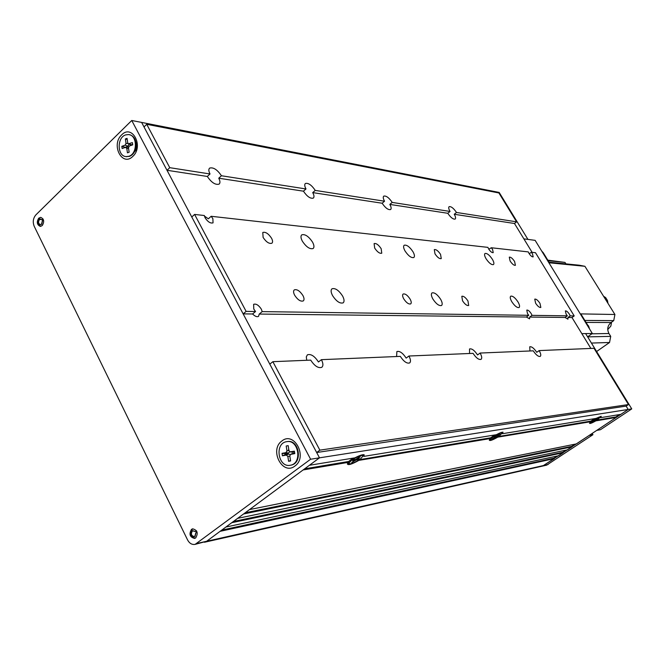 <?xml version="1.0" encoding="UTF-8"?>
<svg xmlns="http://www.w3.org/2000/svg" width="665" height="665" viewBox="0 0 665 665"><rect width="100%" height="100%" fill="white"/><g stroke="black" fill="none" stroke-linecap="round" stroke-linejoin="round"><path stroke-width="1" d="M396.614 356.531L396.864 351.577C399.682 350.771 402.774 352.949 406.165 358.103L408.925 356.016L473.056 353.348C476.115 357.953 478.783 359.956 481.061 359.366C482.167 358.327 481.851 356.216 480.113 353.049L533.255 350.837C536.032 354.977 538.367 356.831 540.263 356.39C541.194 355.476 540.828 353.547 539.157 350.588L594.028 348.302L628.475 404.553L626.139 406.107L316.673 452.516L319.865 450.147L628.475 404.553M529.972 350.97L529.731 346.806C531.643 346.357 533.978 348.202 536.738 352.325L539.157 350.588M306.765 360.272L306.291 356.922L307.396 354.819C310.937 353.705 314.62 356.091 318.452 361.984L321.411 359.665L400.322 356.374C403.738 361.56 406.839 363.755 409.632 362.949C410.962 361.735 410.729 359.424 408.925 356.016M262.193 311.611L259.242 314.055L258.535 316.382C256.981 317.163 254.994 316.365 252.592 313.98L243.149 313.88L246.125 311.386L255.551 311.519L253.781 309.05L253.631 304.312C256.125 303.531 258.693 305.152 261.337 309.175L262.193 311.611L528.75 315.301L527.486 313.572L526.78 310.098C527.968 309.84 529.448 311.021 531.21 313.631L532.025 315.351L567.32 315.833L566.123 314.213L565.375 310.929C566.422 310.721 567.777 311.835 569.423 314.262L570.213 315.875L574.211 315.933L535.5 252.717L531.31 252.243L529.257 253.806M511.809 301.735C510.196 298.893 509.831 297.031 510.72 296.174C512.69 295.75 515.117 297.679 518.002 301.952C519.623 304.803 519.988 306.665 519.099 307.529C517.137 307.962 514.702 306.025 511.809 301.735M486.04 258.718C484.511 256.025 484.17 254.279 485.001 253.473C487.013 253.066 489.473 255.011 492.399 259.325C493.937 262.018 494.286 263.772 493.447 264.587C491.452 265.002 488.983 263.041 486.04 258.718M432.898 299.05C431.219 295.967 430.928 293.922 432.017 292.908C434.503 292.292 437.379 294.429 440.654 299.317C442.341 302.409 442.641 304.462 441.552 305.493C439.075 306.108 436.19 303.963 432.898 299.05M405.035 250.979C403.456 248.095 403.173 246.175 404.195 245.227C406.722 244.637 409.657 246.806 412.982 251.744C414.578 254.637 414.86 256.557 413.838 257.521C411.319 258.12 408.385 255.942 405.035 250.979M332.583 295.642C330.838 292.284 330.655 290.007 332.01 288.785C335.26 287.87 338.776 290.264 342.566 295.975C344.32 299.333 344.512 301.627 343.14 302.866C339.906 303.789 336.39 301.378 332.583 295.642M302.351 241.179C300.73 238.07 300.547 235.95 301.802 234.828C305.102 233.939 308.685 236.383 312.558 242.151C314.196 245.26 314.379 247.388 313.115 248.535C309.832 249.433 306.241 246.973 302.351 241.179M263.107 237.43L262.783 232.459C265.535 231.694 268.461 233.615 271.553 238.236C272.791 240.647 272.899 242.309 271.877 243.232C269.142 244.005 266.216 242.068 263.107 237.43M374.678 248.087L374.104 243.59C376.182 243.082 378.543 244.787 381.178 248.702L381.76 253.215C379.69 253.731 377.329 252.018 374.678 248.087M434.993 253.839L434.295 249.624C436.057 249.234 438.144 250.813 440.554 254.371L441.252 258.602C439.49 259.001 437.404 257.413 434.993 253.839M462.541 300.796L461.809 296.299C463.538 295.892 465.591 297.446 467.961 300.971L468.692 305.484C466.963 305.892 464.918 304.329 462.541 300.796M294.662 295.252C293.332 292.65 293.223 290.854 294.329 289.865C297.039 289.067 299.898 290.954 302.924 295.526C304.262 298.136 304.379 299.94 303.257 300.937C300.563 301.735 297.696 299.849 294.662 295.252M403.738 298.851C402.45 296.457 402.242 294.853 403.131 294.038C405.176 293.506 407.495 295.185 410.081 299.067C411.377 301.461 411.585 303.074 410.696 303.897C408.651 304.429 406.34 302.75 403.738 298.851M510.097 261.012L509.282 257.164C510.687 256.89 512.457 258.319 514.585 261.445L515.408 265.302C514.003 265.576 512.233 264.146 510.097 261.012M535.608 303.207L534.751 299.134C536.131 298.843 537.877 300.256 539.972 303.348L540.836 307.438C539.456 307.729 537.719 306.316 535.608 303.207M204.413 216.059L208.353 218.81L211.162 216.283L212.875 218.669L213.041 222.85C210.497 223.59 207.846 221.91 205.094 217.812L204.321 215.518L194.604 214.429L191.778 216.998L167.006 170.282L207.322 176.458L210.024 173.972L169.766 167.68L167.006 170.282M169.766 167.68L146.716 124.297L498.908 192.966L516.597 221.844L456.498 212.459L454.237 214.271C455.633 216.724 455.941 218.32 455.159 219.076C453.148 219.475 450.687 217.546 447.778 213.282L450.047 211.453L392.217 202.418C389 197.696 386.182 195.593 383.763 196.117C382.874 196.948 383.131 198.652 384.553 201.221L315.252 190.406C311.636 185.07 308.352 182.767 305.393 183.482C304.354 184.429 304.553 186.25 305.991 188.96L221.437 175.751C217.305 169.65 213.382 167.098 209.666 168.087C208.461 169.176 208.577 171.138 210.024 173.972M456.498 212.459C453.588 208.212 451.136 206.283 449.124 206.674C448.351 207.414 448.659 209.001 450.047 211.453M392.217 202.418L389.823 204.413C391.253 206.981 391.51 208.694 390.613 209.542C388.194 210.082 385.376 207.979 382.151 203.232L384.553 201.221M315.252 190.406L312.716 192.601C314.171 195.311 314.37 197.139 313.323 198.103C310.364 198.835 307.072 196.524 303.44 191.179L305.991 188.96M221.437 175.751L218.752 178.212C220.206 181.046 220.331 183.016 219.101 184.122C215.394 185.136 211.47 182.576 207.322 176.458M488.8 249.209L491.335 247.754L492.574 249.441L493.222 252.634C492 252.875 490.487 251.669 488.684 249.018L487.911 247.372L211.162 216.283M531.31 252.243L532.474 253.831L533.172 256.865C532.1 257.056 530.72 255.925 529.032 253.456L528.276 251.902L491.335 247.754M469.565 353.489L469.532 348.959C471.826 348.369 474.494 350.364 477.537 354.944L480.113 353.049M303.44 191.179L218.752 178.212M382.151 203.232L312.716 192.601M447.778 213.282L389.823 204.413M516.597 221.844L514.477 223.498L454.237 214.271M146.716 124.297L144.014 126.924L141.62 122.418L494.976 191.611L495.375 192.276L494.976 191.611L499.174 192.434L527.935 239.4L523.87 238.868L514.477 223.498L532.108 252.334L523.87 238.868L535.125 240.348L592.324 333.481L587.602 336.822M246.125 311.386L194.604 214.429M574.211 315.933L571.983 317.538L567.976 317.496L570.213 315.875M567.976 317.496L567.927 319.175L565.067 317.463L567.32 315.833M565.067 317.463L529.681 317.064L532.025 315.351M529.681 317.064L529.564 318.843L526.397 317.03L528.75 315.301M259.242 314.055L526.397 317.03M255.551 311.519L252.592 313.98M243.149 313.88L269.799 364.137L272.858 361.685L310.705 360.114C314.57 366.033 318.252 368.443 321.769 367.329C323.39 365.9 323.265 363.339 321.411 359.665M319.865 450.147L272.858 361.685M316.673 452.516L319.491 457.836L628.192 409.457L626.139 406.107L628.192 409.457L631.75 408.9L585.624 333.589L581.833 333.647L571.983 317.538L590.877 348.435L581.833 333.647L592.324 333.481M619.423 414.586L615.898 416.938L616.206 417.437L576.455 443.888L249.508 509.581L303.124 469.939L348.468 462.333L348.585 461.493L353.098 458.135M363.381 455.941L363.988 456.356L364.129 454.702C362.45 454.461 359.399 455.5 354.969 457.828L309.433 465.276L319.491 457.836L206.632 541.285L204.463 542.258M489.299 440.08L490.662 437.811L494.669 434.985M502.175 433.464L503.056 432.208C501.967 432.059 499.723 432.898 496.314 434.719L363.988 456.356M595.798 420.746L595.915 420.845C591.883 423.106 589.739 423.904 589.498 423.231L590.936 421.095L594.51 418.659M600.271 417.52L601.26 416.332L595.973 418.426L502.499 433.705M348.585 461.493L304.637 468.825M631.75 408.9L600.453 429.706L596.738 430.396L628.192 409.457L620.827 414.362L600.47 417.687M615.898 416.938L596.846 420.114M616.206 417.437L595.915 420.845M590.936 421.095L498.418 436.523M590.986 421.668L497.262 437.229M489.29 440.105C489.648 441.095 492.358 440.18 497.42 437.354M490.662 437.811L359.358 459.698M358.069 460.504L490.662 438.493M348.468 462.333L347.346 463.887C347.928 465.433 351.586 464.37 358.319 460.687M574.967 444.187L571.701 446.365L245.161 512.79M572 446.855L243.556 513.979L237.638 518.359L567.553 449.814L572 446.855L571.701 446.365M566.048 450.13L562.839 452.267L233.373 521.51M563.13 452.765L231.753 522.707L225.9 527.037L558.716 455.7L563.13 452.765L562.839 452.267M557.195 456.024L554.036 458.127L221.719 530.121M554.036 458.127L554.327 458.617L220.073 531.335L206.632 541.285L195.136 544.361C192.002 544.893 189.475 543.413 187.563 539.913L34.231 226.341C32.552 222.027 33.1 218.22 35.86 214.903L131.753 120.49L310.605 459.232L195.136 544.361M554.327 458.617L542.657 466.057L204.67 542.208M294.952 466.007C308.061 457.071 294.138 430.737 281.869 441.003C269.017 449.906 282.534 475.999 294.952 466.007M132.875 156.333C144.072 146.275 132.152 123.723 121.653 134.895C110.664 144.887 122.269 167.281 132.875 156.333M134.438 151.853L134.804 151.529C137.231 148.594 137.589 145.419 135.868 142.011M191.503 529.365L192.642 528.825C197.405 530.096 198.419 533.122 195.701 537.91L194.596 538.434C189.824 537.195 188.794 534.17 191.503 529.365M38.686 218.203L40.706 217.347C44.006 218.918 44.53 221.644 42.286 225.535L40.282 226.383C36.982 224.837 36.45 222.11 38.686 218.203M131.753 120.49L141.62 122.418L319.491 457.836L310.605 459.232M546.63 465.159L592.939 434.702L589.182 435.417L542.657 466.057L546.464 465.192M592.939 434.702L592.174 433.43M547.81 260.148L564.992 262.417L565.898 263.872M564.992 262.417L548.151 260.705M541.626 250.929L543.446 253.041L542.881 252.974M549.074 262.201L579.298 265.21L584.909 266.299L549.44 262.808L543.446 253.041M586.48 323.963L587.012 323.963L588.159 326.698M587.012 323.963L580.828 313.897L614.917 314.495L613.737 320.621L584.843 320.439M587.636 336.872L610.719 336.374L608.957 333.522C606.846 329.242 607.544 325.567 611.069 322.508L613.737 320.621M610.719 336.374L609.547 342.483L591.426 343.065M614.917 314.495L584.909 266.299M596.605 351.519L609.547 342.483M611.501 322.65L610.827 326.141L607.735 329.524M603.562 296.257L605.649 297.596L607.486 300.547L607.976 303.348M594.643 418.642L590.944 421.186M595.74 420.072L596.397 419.673M593.155 420.305L590.321 422.932C591.326 423.148 593.795 422.017 597.719 419.54L600.578 416.905C599.572 416.681 597.095 417.811 593.155 420.305M597.336 419.407L596.438 419.357L598.666 417.861L594.344 419.906L593.546 420.438L594.701 420.263L592.232 421.976L597.336 419.407M594.518 419.898L594.851 420.421M494.851 434.96L490.662 437.961M489.906 439.208L490.263 439.831C491.659 440.188 494.702 438.867 499.415 435.858L502.316 432.915C500.928 432.549 497.869 433.879 493.139 436.897L490.263 439.831M492.657 438.75L493.746 438.277M497.761 436.099L498.185 435.824M501.959 432.3L502.316 432.915M498.783 435.733L497.453 435.716L499.955 433.979L494.677 436.406L493.779 437.03L495.126 437.038L492.632 438.767L498.783 435.733M495.084 436.34L495.3 436.78M497.661 435.916L497.894 436.348M496.173 436.165L496.381 436.597M353.364 458.094L348.535 461.826M348.094 462.724L348.551 463.705C350.646 464.32 354.628 462.724 360.505 458.917L363.339 455.616C361.261 454.993 357.271 456.597 351.353 460.429L348.551 463.705M358.335 459.349L359.1 458.867M363.339 455.616L362.774 454.71M357.246 459.166L360.206 456.805L359.416 456.93L355.675 459.432L353.456 459.798L352.442 460.537L354.545 460.471L351.719 462.524L356.232 459.906L358.435 459.54L359.441 458.808L357.246 459.166M358.169 459.016L358.435 459.54M288.735 449.191L288.136 450.712M290.613 465.209L290.946 465.151C303.124 463.422 299.2 438.958 287.197 441.602L287.18 441.602M286.532 441.693C274.296 443.356 278.136 467.902 290.248 465.267L290.397 465.234C302.583 463.505 298.66 439.025 286.648 441.668L286.532 441.693M287.837 456.398L288.61 461.294L290.588 460.953L289.815 456.049L290.505 454.403L294.778 453.596L294.387 451.144L290.106 451.851L288.943 450.538L288.169 445.641L286.199 445.999L286.964 450.887L285.975 452.641L282.043 453.339L282.425 455.783L286.357 455.084L287.837 456.398L289.824 456.09M290.514 460.513L288.61 461.294M289.782 451.759L288.452 452.998L285.086 453.596L285.252 454.636L288.618 454.037L290.181 454.652M285.252 454.636L282.425 455.783M285.086 453.596L282.043 453.339M288.951 450.596L286.964 450.887M292.342 453.588L294.678 452.965M294.512 451.917L291.952 452.067M126.067 156.599L129.451 156.375C132.219 155.319 134.214 153.033 135.444 149.525L136.109 143.582C135.377 138.461 133.083 135.494 129.226 134.679M125.652 134.904C116.757 137.497 117.173 156.275 126.126 156.608L128.852 156.275C137.722 153.823 137.464 135.028 128.561 134.563L125.652 134.904M125.51 147.356L126.774 148.378L127.447 152.817L129.135 152.235L128.47 147.788L129.318 146.026L132.717 144.845L132.377 142.618L128.411 143.798L127.722 142.792L127.057 138.345L125.369 138.943L126.026 143.382L125.186 145.136L121.811 146.317L122.144 148.536L125.51 147.356M125.943 147.322L128.495 147.09M129.135 144.122L127.871 146.217L125.028 147.522M124.987 147.223L121.811 146.317M127.223 139.484L125.369 138.943M132.667 144.538L130.731 144.837M135.145 150.365L136.15 148.42L136.142 143.731M196.491 530.786L195.136 531.601L193.016 530.72L192.335 531.044C190.689 533.953 191.312 535.79 194.205 536.539L194.87 536.223L195.776 532.898L196.965 532.158M195.136 531.601L196.757 531.252M43.059 218.976L41.795 219.758L40.615 219.126L39.393 219.641C38.038 222.01 38.354 223.664 40.357 224.604L41.571 224.088L42.344 220.871L43.408 220.148M41.795 219.758L43.466 219.916M39.767 218.411L39.318 218.519M544.893 255.402L542.989 252.368M589.547 328.959L588.625 326.074L587.386 324.636M548.101 464.511L197.098 543.421M611.069 322.508L586.073 322.434M608.957 333.522L591.867 333.805M354.877 459.565L355.334 460.338M355.975 459.332L356.232 459.906M288.618 454.037L286.357 455.084M288.452 452.998L285.975 452.641M292.891 452.208L290.422 451.851M293.057 453.247L290.805 454.303M128.578 148.536L126.774 148.378M127.871 146.217L125.186 145.136M128.071 143.565L126.026 143.382M131.67 144.887L128.985 143.806M195.335 531.451L192.202 530.786C190.439 534.702 191.37 536.597 195.003 536.48L195.967 532.748M41.962 219.591L39.285 219.425C37.772 223.307 38.57 224.936 41.687 224.313L42.51 220.705M590.055 422.483L590.321 422.932M600.304 416.448L600.57 416.889M290.106 451.851L292.434 452.217M290.588 454.361L292.617 453.405M290.946 465.151L290.397 465.234M126.724 156.707L126.126 156.608M125.785 147.306L128.229 147.106M128.411 143.798L130.822 144.879M136.491 145.344L136.109 143.582M136.15 148.42L135.444 149.525M192.268 529.415C189.467 534.062 190.514 536.954 195.41 538.101M39.26 218.577C37.115 222.085 37.697 224.662 40.997 226.3"/></g></svg>
